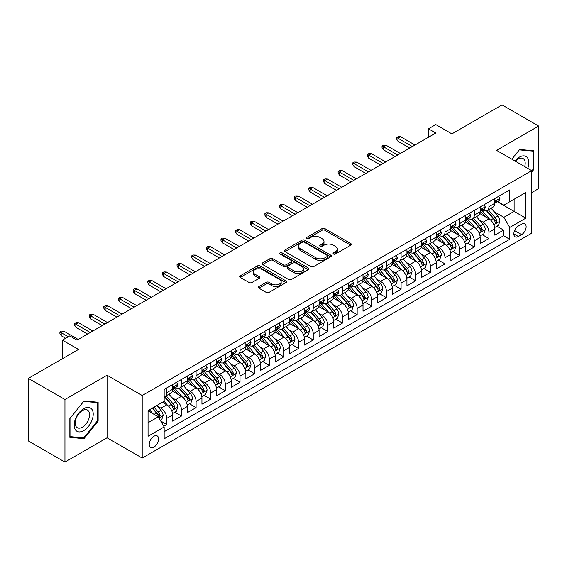 <?xml version="1.0" encoding="UTF-8"?>
<svg xmlns="http://www.w3.org/2000/svg" width="567" height="567" viewBox="0 0 567 567"><rect width="100%" height="100%" fill="white"/><g stroke="black" fill="none" stroke-linecap="round" stroke-linejoin="round"><path stroke-width="0.85" d="M333.474 254.023A1.425 0.822 0 0 0 335.487 254.023L350.753 245.206A2.034 1.177 0 0 0 351.349 244.37A2.034 1.177 0 0 0 350.753 243.541L324.884 228.607A2.034 1.177 0 0 0 322.013 228.607L306.74 237.424A1.425 0.822 0 0 0 306.322 238.005A1.425 0.822 0 0 0 306.74 238.587A1.425 0.822 0 0 0 308.753 238.587L310.73 237.445A6.506 3.756 0 0 1 319.93 237.445L322.084 238.686A6.506 3.756 0 0 1 323.991 241.344A6.506 3.756 0 0 1 322.084 244.001L320.107 245.142A1.425 0.822 0 0 0 319.689 245.724A1.425 0.822 0 0 0 320.107 246.305A1.425 0.822 0 0 0 322.12 246.305L324.097 245.164A6.506 3.756 0 0 1 333.297 245.164L335.451 246.404A6.506 3.756 0 0 1 337.351 249.062A6.506 3.756 0 0 1 335.451 251.72L333.474 252.861A1.425 0.822 0 0 0 333.056 253.442A1.425 0.822 0 0 0 333.474 254.023L333.474 252.861M153.912 447.087A6.627 3.827 120 0 0 158.243 441.246A6.627 3.827 120 0 0 157.222 435.931A6.627 3.827 120 0 0 153.912 436.264A6.627 3.827 120 0 0 149.582 442.104A6.627 3.827 120 0 0 150.595 447.413A6.627 3.827 120 0 0 153.912 447.087M258.913 286.526A2.034 1.177 0 0 0 258.318 287.356A2.034 1.177 0 0 0 258.913 288.185L266.171 292.381A2.034 1.177 0 0 0 269.049 292.381L286.009 282.586A2.034 1.177 0 0 0 286.604 281.756A2.034 1.177 0 0 0 286.009 280.927L260.133 265.987A2.034 1.177 0 0 0 257.262 265.987L240.302 275.782A2.034 1.177 0 0 0 239.706 276.611A2.034 1.177 0 0 0 240.302 277.44L249.069 282.501A2.034 1.177 0 0 0 251.946 282.501L259.204 278.312A2.034 1.177 0 0 0 259.799 277.483A2.034 1.177 0 0 0 259.204 276.653L254.852 274.144A5.436 3.14 0 0 1 253.258 271.926A5.436 3.14 0 0 1 256.617 269.02A5.436 3.14 0 0 1 262.542 269.701L279.574 279.538A5.436 3.14 0 0 1 281.168 281.756A5.436 3.14 0 0 1 277.809 284.655A5.436 3.14 0 0 1 271.884 283.975L269.049 282.338A2.034 1.177 0 0 0 266.171 282.338L258.913 286.526L258.913 288.185M531.697 192.624L538.65 188.605L538.65 126.044L502.043 104.909L451.892 133.869L435.782 124.563L428.461 128.794L435.782 133.018L77.034 340.143L69.713 335.912L62.391 340.143L62.391 358.741M64.957 399.529L64.957 462.091L107.057 437.788L107.057 375.226L64.957 399.529L28.35 378.395L78.501 349.442L62.391 340.143M107.057 375.226L142.197 395.511L531.697 170.639L531.697 233.2L142.197 458.072L142.197 395.511M538.65 126.044L496.55 150.347L531.697 170.639M310.872 266.568A2.034 1.177 0 0 0 313.749 266.568L330.703 256.78A2.034 1.177 0 0 0 331.298 255.951A2.034 1.177 0 0 0 330.703 255.122L304.833 240.181A2.034 1.177 0 0 0 301.963 240.181L285.003 249.976A2.034 1.177 0 0 0 284.407 250.805A2.034 1.177 0 0 0 285.003 251.635L310.872 266.568M280.608 254.328A1.425 0.822 0 0 1 282.054 254.526L282.054 252.839L308.356 268.021A2.034 1.177 0 0 1 308.951 268.85A2.034 1.177 0 0 1 308.356 269.679L291.395 279.474A2.034 1.177 0 0 1 288.525 279.474L262.649 264.541L269.906 260.381L269.906 258.687L262.649 262.875A2.034 1.177 0 0 0 262.053 263.705A2.034 1.177 0 0 0 262.649 264.541L262.649 262.875M269.906 260.381A2.034 1.177 0 0 1 272.784 260.381L272.784 258.687A2.034 1.177 0 0 0 269.906 258.687M272.784 258.687L283.273 264.746A2.034 1.177 0 0 0 286.151 264.746L290.963 261.968A2.034 1.177 0 0 0 291.558 261.139A2.034 1.177 0 0 0 290.963 260.303L280.041 254.002A1.425 0.822 0 0 1 279.623 253.421A1.425 0.822 0 0 1 280.502 252.662A1.425 0.822 0 0 1 282.054 252.839M64.957 462.091L28.35 440.956L28.35 378.395M163.757 426.264L166.797 424.513L160.723 421.005M157.265 406.071L160.943 408.197A8.285 4.784 60 0 1 166.797 418.34L172.651 414.959L172.651 421.132L181.44 416.058L174.778 412.209M171.907 397.616L175.586 399.742A8.285 4.784 60 0 1 181.44 409.884L187.294 406.504L187.294 412.677L196.083 407.602L189.421 403.761M186.55 389.168L190.228 391.287A8.285 4.784 60 0 1 196.083 401.429L201.937 398.048L201.937 404.221L210.726 399.147L204.063 395.305M201.193 380.712L204.871 382.831A8.285 4.784 60 0 1 210.726 392.981L216.58 389.6L216.58 395.766L225.368 390.698L218.706 386.85M215.836 372.257L219.514 374.383A8.285 4.784 60 0 1 225.368 384.525L231.223 381.144L231.223 387.318L240.011 382.243L233.349 378.395M230.478 363.801L234.157 365.928A8.285 4.784 60 0 1 240.011 376.07L245.865 372.689L245.865 378.862L254.654 373.788L247.992 369.939M245.121 355.346L248.8 357.472A8.285 4.784 60 0 1 254.654 367.614L260.508 364.234L260.508 370.407L269.297 365.332L262.634 361.491M259.764 346.898L263.442 349.017A8.285 4.784 60 0 1 269.297 359.166L275.151 355.778L275.151 361.952L283.939 356.877L277.277 353.035M274.407 338.442L278.085 340.561A8.285 4.784 60 0 1 283.939 350.711L289.794 347.33L289.794 353.496L298.582 348.429L291.92 344.58M289.05 329.987L292.728 332.113A8.285 4.784 60 0 1 298.582 342.255L304.436 338.875L304.436 345.048L313.225 339.973L306.563 336.125M303.692 321.532L307.371 323.658A8.285 4.784 60 0 1 313.225 333.8L319.079 330.419L319.079 336.592L327.868 331.518L321.205 327.669M318.335 313.083L322.013 315.202A8.285 4.784 60 0 1 327.868 325.345L333.722 321.964L333.722 328.137L342.511 323.062L335.848 319.221M332.978 304.628L336.656 306.747A8.285 4.784 60 0 1 342.511 316.896L348.365 313.508L348.365 319.682L357.153 314.614L350.491 310.766M347.621 296.172L351.299 298.292A8.285 4.784 60 0 1 357.153 308.441L363.008 305.06L363.008 311.226L371.796 306.159L365.134 302.31M362.263 287.717L365.942 289.843A8.285 4.784 60 0 1 371.796 299.986L377.65 296.605L377.65 302.778L386.439 297.703L379.777 293.855M376.906 279.262L380.585 281.388A8.285 4.784 60 0 1 386.439 291.53L392.293 288.149L392.293 294.323L401.082 289.248L394.419 285.399M391.549 270.813L395.227 272.933A8.285 4.784 60 0 1 401.082 283.075L406.936 279.694L406.936 285.867L415.724 280.793L409.062 276.951M406.192 262.358L409.87 264.477A8.285 4.784 60 0 1 415.724 274.626L421.579 271.239L421.579 277.412L430.367 272.344L423.705 268.496M420.834 253.903L424.513 256.022A8.285 4.784 60 0 1 430.367 266.171L436.221 262.79L436.221 268.956L445.01 263.889L438.348 260.04M435.477 245.447L439.156 247.573A8.285 4.784 60 0 1 445.01 257.716L450.864 254.335L450.864 260.508L459.653 255.433L452.99 251.585M450.12 236.992L453.798 239.118A8.285 4.784 60 0 1 459.653 249.26L465.507 245.88L465.507 252.053L474.296 246.978L467.633 243.13M464.763 228.544L468.441 230.663A8.285 4.784 60 0 1 474.296 240.805L480.15 237.424L480.15 243.597L488.938 238.523L488.938 232.357A8.285 4.784 -120 0 0 483.084 222.207L479.406 220.088M482.276 234.681L488.938 238.523M172.651 414.959A8.285 4.784 -120 0 0 166.797 404.817L162.403 402.279M187.294 406.504A8.285 4.784 -120 0 0 181.44 396.361L172.382 391.131M201.937 398.048A8.285 4.784 -120 0 0 196.083 387.906L187.025 382.675M216.58 389.6A8.285 4.784 -120 0 0 210.726 379.451L201.668 374.227M231.223 381.144A8.285 4.784 -120 0 0 225.368 370.995L216.31 365.772M245.865 372.689A8.285 4.784 -120 0 0 240.011 362.547L230.953 357.316M260.508 364.234A8.285 4.784 -120 0 0 254.654 354.091L245.596 348.861M275.151 355.778A8.285 4.784 -120 0 0 269.297 345.636L260.239 340.406M289.794 347.33A8.285 4.784 -120 0 0 283.939 337.181L274.882 331.957M304.436 338.875A8.285 4.784 -120 0 0 298.582 328.725L289.524 323.502M319.079 330.419A8.285 4.784 -120 0 0 313.225 320.277L304.167 315.046M333.722 321.964A8.285 4.784 -120 0 0 327.868 311.822L318.81 306.591M348.365 313.508A8.285 4.784 -120 0 0 342.511 303.366L333.453 298.136M363.008 305.06A8.285 4.784 -120 0 0 357.153 294.911L348.095 289.687M377.65 296.605A8.285 4.784 -120 0 0 371.796 286.455L362.738 281.232M392.293 288.149A8.285 4.784 -120 0 0 386.439 278.007L377.381 272.777M406.936 279.694A8.285 4.784 -120 0 0 401.082 269.552L392.024 264.321M421.579 271.239A8.285 4.784 -120 0 0 415.724 261.096L406.667 255.866M436.221 262.79A8.285 4.784 -120 0 0 430.367 252.641L421.309 247.418M450.864 254.335A8.285 4.784 -120 0 0 445.01 244.193L435.952 238.962M465.507 245.88A8.285 4.784 -120 0 0 459.653 235.737L450.595 230.507M480.15 237.424A8.285 4.784 -120 0 0 474.296 227.282L465.238 222.051M521.59 224.156L518.373 226.013A6.421 3.707 120 0 0 514.177 231.669A6.421 3.707 120 0 0 515.162 236.815A6.421 3.707 120 0 0 518.373 236.496L521.59 234.639A6.421 3.707 120 0 0 525.786 228.983A6.421 3.707 120 0 0 524.801 223.837A6.421 3.707 120 0 0 521.59 224.156M148.058 422.734L158.306 416.816L164.161 426.965L164.161 438.801L509.733 239.288L509.733 227.452L503.872 217.303L494.048 211.633M164.161 426.965L148.058 436.264L148.058 410.565L164.161 401.266L164.161 389.43L509.733 189.917L509.733 201.753L525.836 192.454L525.836 218.153L509.733 227.452M175.508 387.523L175.586 387.566A8.285 4.784 60 0 0 179.725 387.977L185.579 384.596A8.285 4.784 -120 0 0 187.294 380.804L187.294 376.07M190.151 379.068L190.228 379.11A8.285 4.784 60 0 0 194.368 379.521L200.222 376.141A8.285 4.784 -120 0 0 201.937 372.349L201.937 367.614M204.793 370.612L204.871 370.662A8.285 4.784 60 0 0 209.01 371.073L214.865 367.685A8.285 4.784 -120 0 0 216.58 363.894L216.58 359.159M219.436 362.164L219.514 362.207A8.285 4.784 60 0 0 223.653 362.618L229.507 359.237A8.285 4.784 -120 0 0 231.223 355.445L231.223 350.711M234.079 353.709L234.157 353.751A8.285 4.784 60 0 0 238.296 354.162L244.15 350.782A8.285 4.784 -120 0 0 245.865 346.99L245.865 342.255M248.722 345.253L248.8 345.296A8.285 4.784 60 0 0 252.939 345.707L258.793 342.326A8.285 4.784 -120 0 0 260.508 338.534L260.508 333.8M263.364 336.798L263.442 336.848A8.285 4.784 60 0 0 267.581 337.252L273.436 333.871A8.285 4.784 -120 0 0 275.151 330.079L275.151 325.345M278.007 328.343L278.085 328.392A8.285 4.784 60 0 0 282.224 328.803L288.079 325.415A8.285 4.784 -120 0 0 289.794 321.624L289.794 316.889M292.65 319.894L292.728 319.937A8.285 4.784 60 0 0 296.867 320.348L302.721 316.967A8.285 4.784 -120 0 0 304.436 313.175L304.436 308.441M307.293 311.439L307.371 311.481A8.285 4.784 60 0 0 311.51 311.893L317.364 308.512A8.285 4.784 -120 0 0 319.079 304.72L319.079 299.986M321.936 302.984L322.013 303.026A8.285 4.784 60 0 0 326.153 303.437L332.007 300.056A8.285 4.784 -120 0 0 333.722 296.265L333.722 291.53M336.578 294.528L336.656 294.578A8.285 4.784 60 0 0 340.795 294.982L346.65 291.601A8.285 4.784 -120 0 0 348.365 287.809L348.365 283.075M351.221 286.08L351.299 286.122A8.285 4.784 60 0 0 355.438 286.533L361.292 283.153A8.285 4.784 -120 0 0 363.008 279.361L363.008 274.626M365.864 277.624L365.942 277.667A8.285 4.784 60 0 0 370.081 278.078L375.935 274.697A8.285 4.784 -120 0 0 377.65 270.906L377.65 266.171M380.507 269.169L380.585 269.212A8.285 4.784 60 0 0 384.724 269.623L390.578 266.242A8.285 4.784 -120 0 0 392.293 262.45L392.293 257.716M395.149 260.714L395.227 260.756A8.285 4.784 60 0 0 399.366 261.167L405.221 257.787A8.285 4.784 -120 0 0 406.936 253.995L406.936 249.26M409.792 252.258L409.87 252.308A8.285 4.784 60 0 0 414.009 252.712L419.863 249.331A8.285 4.784 -120 0 0 421.579 245.539L421.579 240.805M424.435 243.81L424.513 243.853A8.285 4.784 60 0 0 428.652 244.264L434.506 240.883A8.285 4.784 -120 0 0 436.221 237.091L436.221 232.357M439.078 235.355L439.156 235.397A8.285 4.784 60 0 0 443.295 235.808L449.149 232.427A8.285 4.784 -120 0 0 450.864 228.636L450.864 223.901M453.72 226.899L453.798 226.942A8.285 4.784 60 0 0 457.938 227.353L463.792 223.972A8.285 4.784 -120 0 0 465.507 220.18L465.507 215.446M468.363 218.444L468.441 218.486A8.285 4.784 60 0 0 472.58 218.897L478.435 215.517A8.285 4.784 -120 0 0 480.15 211.725L480.15 206.99M164.161 431.7L503.581 235.737L503.581 230.074L494.793 235.142L494.793 228.976A8.285 4.784 -120 0 0 488.938 218.827L479.88 213.596M483.006 209.988L483.084 210.038A8.285 4.784 -120 0 0 487.223 210.449A8.285 4.784 -120 0 0 488.938 206.65L488.938 201.923M487.223 210.449L493.077 207.061A8.285 4.784 -120 0 0 494.793 203.269L494.793 198.535M166.797 387.906L166.797 392.64A8.285 4.784 60 0 1 165.082 396.432A8.285 4.784 60 0 1 164.161 396.765M165.082 396.432L170.936 393.051A8.285 4.784 -120 0 0 172.651 389.26L172.651 384.525M181.44 379.451L181.44 384.185A8.285 4.784 60 0 1 179.725 387.977M196.083 370.995L196.083 375.73A8.285 4.784 60 0 1 194.368 379.521M210.726 362.547L210.726 367.281A8.285 4.784 60 0 1 209.01 371.073M225.368 354.091L225.368 358.826A8.285 4.784 60 0 1 223.653 362.618M240.011 345.636L240.011 350.371A8.285 4.784 60 0 1 238.296 354.162M254.654 337.181L254.654 341.915A8.285 4.784 60 0 1 252.939 345.707M269.297 328.725L269.297 333.46A8.285 4.784 60 0 1 267.581 337.252M283.939 320.277L283.939 325.011A8.285 4.784 60 0 1 282.224 328.803M298.582 311.822L298.582 316.556A8.285 4.784 60 0 1 296.867 320.348M313.225 303.366L313.225 308.101A8.285 4.784 60 0 1 311.51 311.893M327.868 294.911L327.868 299.645A8.285 4.784 60 0 1 326.153 303.437M342.511 286.455L342.511 291.19A8.285 4.784 60 0 1 340.795 294.982M357.153 278.007L357.153 282.742A8.285 4.784 60 0 1 355.438 286.533M371.796 269.552L371.796 274.286A8.285 4.784 60 0 1 370.081 278.078M386.439 261.096L386.439 265.831A8.285 4.784 60 0 1 384.724 269.623M401.082 252.641L401.082 257.375A8.285 4.784 60 0 1 399.366 261.167M415.724 244.186L415.724 248.92A8.285 4.784 60 0 1 414.009 252.712M430.367 235.737L430.367 240.472A8.285 4.784 60 0 1 428.652 244.264M445.01 227.282L445.01 232.016A8.285 4.784 60 0 1 443.295 235.808M459.653 218.827L459.653 223.561A8.285 4.784 60 0 1 457.938 227.353M474.296 210.371L474.296 215.106A8.285 4.784 60 0 1 472.58 218.897M474.296 240.805L474.296 246.978M459.653 249.26L459.653 255.433M445.01 257.716L445.01 263.889M430.367 266.171L430.367 272.344M415.724 274.626L415.724 280.793M401.082 283.075L401.082 289.248M386.439 291.53L386.439 297.703M371.796 299.986L371.796 306.159M357.153 308.441L357.153 314.614M342.511 316.896L342.511 323.062M327.868 325.345L327.868 331.518M313.225 333.8L313.225 339.973M298.582 342.255L298.582 348.429M283.939 350.711L283.939 356.877M269.297 359.166L269.297 365.332M254.654 367.614L254.654 373.788M240.011 376.07L240.011 382.243M225.368 384.525L225.368 390.698M210.726 392.981L210.726 399.147M196.083 401.429L196.083 407.602M181.44 409.884L181.44 416.058M166.797 418.34L166.797 424.513M158.306 416.816L148.058 410.898M503.872 217.303L514.12 211.385L514.12 199.215L525.836 192.454M497.351 201.703L525.836 218.153M497.649 201.54L503.872 205.134L509.733 201.753M107.057 437.788L142.197 458.072M428.461 128.794L428.461 137.249M496.919 226.226L503.581 230.074M503.581 235.737L509.733 239.288M531.697 172.127L533.745 169.576L533.745 150.737L519.613 149.475L511.824 159.164M69.861 437.398L83.994 438.66L98.119 421.083L98.119 402.244L83.994 400.982L69.861 418.559L69.861 437.398M533.015 169.157L533.745 169.576M97.389 420.657L98.119 421.083M82.499 437.795L83.994 438.66M334.041 254.222L335.451 253.406A6.506 3.756 0 0 0 337.351 250.756L337.351 249.062M323.991 241.344L323.991 243.037A6.506 3.756 0 0 1 322.084 245.688L320.674 246.503M350.732 245.22L324.884 230.301A2.034 1.177 0 0 0 322.013 230.301L307.307 238.785M330.681 256.794L304.833 241.875A2.034 1.177 0 0 0 301.963 241.875L285.031 251.649M327.116 256.532A1.425 0.822 0 0 0 327.528 255.951A1.425 0.822 0 0 0 327.116 255.37L304.401 242.258A1.425 0.822 0 0 0 302.388 242.258L300.304 243.463A6.506 3.756 0 0 0 298.405 246.113A6.506 3.756 0 0 0 300.304 248.771L315.833 257.73A6.506 3.756 0 0 0 325.026 257.73L327.116 256.532L327.116 258.219A1.425 0.822 0 0 0 327.528 257.638L327.528 255.951M298.405 246.113L298.405 247.807A6.506 3.756 0 0 0 300.304 250.465L300.304 248.771M327.116 258.219L325.026 259.424A6.506 3.756 0 0 1 315.833 259.424L300.304 250.465M272.784 260.381L283.273 266.433A2.034 1.177 0 0 0 286.151 266.433L290.963 263.655A2.034 1.177 0 0 0 291.558 262.826L291.558 261.139M282.054 254.526L308.328 269.701M294.167 271.033A5.436 3.14 0 0 0 300.092 271.713A5.436 3.14 0 0 0 303.444 268.815A5.436 3.14 0 0 0 301.85 266.589L295.854 263.131A2.034 1.177 0 0 0 292.976 263.131L288.164 265.909A2.034 1.177 0 0 0 287.568 266.738A2.034 1.177 0 0 0 288.164 267.567L294.167 271.033L294.167 272.72A5.436 3.14 0 0 0 300.092 273.4A5.436 3.14 0 0 0 303.444 270.502L303.444 268.815M287.568 266.738L287.568 268.425A2.034 1.177 0 0 0 288.164 269.254L288.164 267.567M294.167 272.72L288.164 269.254M281.168 281.756L281.168 283.45A5.436 3.14 0 0 1 277.809 286.349A5.436 3.14 0 0 1 271.884 285.669L269.049 284.024A2.034 1.177 0 0 0 266.171 284.024L258.942 288.206M253.258 271.926L253.258 273.613A5.436 3.14 0 0 0 254.852 275.831L254.852 274.144M259.204 276.653L259.204 278.312L254.852 275.831M285.981 282.6L260.133 267.681A2.034 1.177 0 0 0 257.262 267.681L240.33 277.454M494.672 227.523L498.457 225.34L499.917 221.109A5.486 3.168 -120 0 0 497.783 215.956L491.093 208.209M489.753 219.365L482.106 210.513M485.402 216.785L480.965 211.647A13.147 7.591 -120 0 0 480.554 211.186M486.479 210.747L493.24 218.578A5.486 3.168 60 0 1 495.197 222.356L495.601 223.008L496.338 222.902L496.954 221.343A5.486 3.168 -120 0 0 494.998 217.565L488.307 209.818M486.876 210.612L494.148 219.032A2.792 1.616 60 0 1 494.849 220.131L496.954 221.343M498.677 196.295L499.917 198.45A5.486 3.168 60 0 1 498.783 200.881L496.005 202.49A5.486 3.168 -120 0 0 496.954 201.221L496.841 200.739M494.977 202.745L494.998 202.745A5.486 3.168 -120 0 0 496.005 202.49M496.245 200.817L496.954 201.221C496.614 200.399 496.026 200.732 495.197 202.235A5.486 3.168 60 0 1 494.793 203.021M412.358 146.548L398.006 138.263L398.006 141.303L396.687 139.191L396.687 137.498L398.006 138.263L400.642 136.739L414.994 145.024M398.006 141.303L409.721 148.065M396.687 137.498L398.154 136.654L400.642 136.739M527.757 168.364A13.459 7.768 120 0 0 519.322 157.158A13.459 7.768 120 0 0 514.914 160.95M524.681 166.592A10.192 5.883 120 0 0 523.086 158.547A10.192 5.883 120 0 0 517.99 159.058A10.192 5.883 120 0 0 515.318 161.184M511.852 159.185L519.322 149.894L533.015 151.113L533.015 169.37L531.697 171.007M532.108 150.588L533.015 151.113M91.939 420.388A13.459 7.768 120 0 0 88.459 407.382A13.459 7.768 120 0 0 75.454 418.914A13.459 7.768 120 0 0 78.941 431.912A13.459 7.768 120 0 0 91.939 420.388M88.608 419.438A10.192 5.883 120 0 0 87.46 410.054A10.192 5.883 120 0 0 76.127 418.326A10.192 5.883 120 0 0 77.268 427.702A10.192 5.883 120 0 0 88.608 419.438M70.01 436.682L70.01 418.425L83.696 401.393L97.389 402.62L97.389 420.87L83.696 437.908L69.861 436.597M96.482 402.095L97.389 402.62M480.029 235.978L483.814 233.788L485.274 229.564A5.486 3.168 -120 0 0 483.141 224.412L476.45 216.665M475.111 227.814L467.463 218.961M470.759 225.241L466.322 220.102A13.147 7.591 -120 0 0 465.911 219.642M471.836 219.195L478.598 227.034A5.486 3.168 60 0 1 480.554 230.812L480.958 231.464L481.695 231.357L482.311 229.798A5.486 3.168 -120 0 0 480.355 226.02L473.665 218.274M472.233 219.068L479.505 227.487A2.792 1.616 60 0 1 480.206 228.579L482.311 229.798M465.387 244.427L469.171 242.244L470.631 238.02A5.486 3.168 -120 0 0 468.498 232.867L461.807 225.12M460.468 236.269L452.82 227.417M456.116 233.696L451.679 228.558A13.147 7.591 -120 0 0 451.268 228.097M457.193 227.65L463.955 235.489A5.486 3.168 60 0 1 465.911 239.267L466.315 239.919L467.052 239.813L467.669 238.253A5.486 3.168 -120 0 0 465.713 234.469L459.022 226.722M457.59 227.523L464.862 235.943A2.792 1.616 60 0 1 465.564 237.034L467.669 238.253M450.744 252.882L454.528 250.699L455.988 246.475A5.486 3.168 -120 0 0 453.855 241.322L447.165 233.576M445.825 244.724L438.178 235.872M441.473 242.144L437.037 237.006A13.147 7.591 -120 0 0 436.625 236.552M442.551 236.106L449.312 243.938A5.486 3.168 60 0 1 451.268 247.722L451.672 248.367L452.409 248.268L453.026 246.709A5.486 3.168 -120 0 0 451.07 242.924L444.379 235.177M442.947 235.978L450.219 244.398A2.792 1.616 60 0 1 450.921 245.49L453.026 246.709M436.101 261.337L439.886 259.154L441.346 254.923A5.486 3.168 -120 0 0 439.212 249.771L432.522 242.024M431.182 253.18L423.535 244.327M426.831 250.6L422.394 245.461A13.147 7.591 -120 0 0 421.983 245.008M427.908 244.561L434.669 252.393A5.486 3.168 60 0 1 436.625 256.171L437.029 256.823L437.767 256.723L438.383 255.157A5.486 3.168 -120 0 0 436.427 251.379L429.736 243.633M428.305 244.434L435.576 252.847A2.792 1.616 60 0 1 436.278 253.945L438.383 255.157M484.034 204.751L485.274 206.905A5.486 3.168 60 0 1 484.14 209.336L481.362 210.938A5.486 3.168 -120 0 0 482.311 209.677L482.198 209.188M480.334 211.2L480.355 211.2A5.486 3.168 -120 0 0 481.362 210.938M481.603 209.266L482.311 209.677C481.971 208.847 481.383 209.188 480.554 210.69A5.486 3.168 60 0 1 480.15 211.47M397.715 155.004L383.363 146.718L383.363 149.759L382.045 147.647L382.045 145.953L383.363 146.718L385.999 145.195L400.352 153.48M383.363 149.759L395.079 156.52M382.045 145.953L383.512 145.109L385.999 145.195M469.391 213.206L470.631 215.361A5.486 3.168 60 0 1 469.497 217.792L466.719 219.394A5.486 3.168 -120 0 0 467.669 218.132L467.555 217.643M465.691 219.649L465.713 219.649A5.486 3.168 -120 0 0 466.719 219.394M466.96 217.721L467.669 218.132C467.328 217.303 466.74 217.643 465.911 219.145A5.486 3.168 60 0 1 465.507 219.925M383.072 163.452L368.72 155.167L368.72 158.214L367.402 156.102L367.402 154.408L368.72 155.167L371.357 153.65L385.709 161.935M368.72 158.214L380.436 164.976M367.402 154.408L368.869 153.565L371.357 153.65M454.748 221.662L455.988 223.816A5.486 3.168 60 0 1 454.854 226.24L452.076 227.849A5.486 3.168 -120 0 0 453.026 226.587L452.913 226.098M451.048 228.104L451.07 228.104A5.486 3.168 -120 0 0 452.076 227.849M452.317 226.176L453.026 226.587C452.686 225.758 452.097 226.098 451.268 227.601A5.486 3.168 60 0 1 450.864 228.381M368.43 171.907L354.077 163.622L354.077 166.67L352.759 164.55L352.759 162.864L354.077 163.622L356.714 162.098L371.066 170.383M354.077 166.67L365.793 173.431M352.759 162.864L354.226 162.02L356.714 162.098M440.105 230.11L441.346 232.272A5.486 3.168 60 0 1 440.212 234.695L437.433 236.304A5.486 3.168 -120 0 0 438.383 235.036L438.27 234.554M436.406 236.559L436.427 236.559A5.486 3.168 -120 0 0 437.433 236.304M437.674 234.632L438.383 235.036C438.043 234.214 437.455 234.554 436.625 236.056A5.486 3.168 60 0 1 436.221 236.836M353.787 180.363L339.435 172.077L339.435 175.118L338.116 173.006L338.116 171.319L339.435 172.077L342.071 170.554L356.423 178.839M339.435 175.118L351.15 181.887M338.116 171.319L339.583 170.469L342.071 170.554M421.458 269.793L425.243 267.61L426.703 263.379A5.486 3.168 -120 0 0 424.57 258.226L417.879 250.479M416.539 261.635L408.892 252.783M412.188 259.055L407.751 253.917A13.147 7.591 -120 0 0 407.34 253.456M413.265 253.01L420.027 260.848A5.486 3.168 60 0 1 421.983 264.626L422.387 265.278L423.124 265.172L423.74 263.612A5.486 3.168 -120 0 0 421.784 259.835L415.094 252.088M413.662 252.882L420.934 261.302A2.792 1.616 60 0 1 421.635 262.401L423.74 263.612M425.463 238.565L426.703 240.72A5.486 3.168 60 0 1 425.569 243.151L422.791 244.76A5.486 3.168 -120 0 0 423.74 243.491L423.627 243.009M421.763 245.015L421.784 245.015A5.486 3.168 -120 0 0 422.791 244.76M423.032 243.087L423.74 243.491C423.4 242.669 422.812 243.002 421.983 244.505A5.486 3.168 60 0 1 421.579 245.291M339.144 188.818L324.792 180.533L324.792 183.573L323.474 181.461L323.474 179.767L324.792 180.533L327.428 179.009L341.781 187.294M324.792 183.573L336.507 190.335M323.474 179.767L324.941 178.924L327.428 179.009M406.815 278.248L410.6 276.058L412.06 271.834A5.486 3.168 -120 0 0 409.927 266.681L403.236 258.935M401.897 270.083L394.249 261.231M397.545 267.511L393.108 262.372A13.147 7.591 -120 0 0 392.697 261.911M398.622 261.465L405.384 269.304A5.486 3.168 60 0 1 407.34 273.081L407.744 273.733L408.481 273.627L409.098 272.068A5.486 3.168 -120 0 0 407.141 268.29L400.451 260.544M399.019 261.337L406.291 269.757A2.792 1.616 60 0 1 406.993 270.849L409.098 272.068M410.82 247.021L412.06 249.175A5.486 3.168 60 0 1 410.926 251.606L408.148 253.208A5.486 3.168 -120 0 0 409.098 251.946L408.984 251.457M407.12 253.47L407.141 253.47A5.486 3.168 -120 0 0 408.148 253.208M408.389 251.535L409.098 251.946C408.757 251.117 408.169 251.457 407.34 252.96A5.486 3.168 60 0 1 406.936 253.74M324.501 197.266L310.149 188.988L310.149 192.029L308.831 189.917L308.831 188.223L310.149 188.988L312.786 187.464L327.138 195.75M310.149 192.029L321.865 198.79M308.831 188.223L310.298 187.379L312.786 187.464M392.173 286.696L395.957 284.514L397.417 280.289A5.486 3.168 -120 0 0 395.284 275.137L388.593 267.39M387.254 278.539L379.607 269.686M382.902 275.966L378.465 270.828A13.147 7.591 -120 0 0 378.054 270.367M383.979 269.92L390.741 277.752A5.486 3.168 60 0 1 392.697 281.537L393.101 282.189L393.838 282.082L394.455 280.523A5.486 3.168 -120 0 0 392.499 276.739L385.808 268.992M384.376 269.793L391.648 278.213A2.792 1.616 60 0 1 392.35 279.304L394.455 280.523M396.177 255.476L397.417 257.631A5.486 3.168 60 0 1 396.283 260.062L393.505 261.663A5.486 3.168 -120 0 0 394.455 260.402L394.341 259.913M392.477 261.919L392.499 261.919A5.486 3.168 -120 0 0 393.505 261.663M393.746 259.991L394.455 260.402C394.115 259.573 393.526 259.913 392.697 261.415A5.486 3.168 60 0 1 392.293 262.195M309.858 205.722L295.506 197.436L295.506 200.484L294.188 198.372L294.188 196.678L295.506 197.436L298.143 195.92L312.495 204.205M295.506 200.484L307.222 207.246M294.188 196.678L295.655 195.835L298.143 195.92M377.53 295.152L381.315 292.969L382.775 288.738A5.486 3.168 -120 0 0 380.641 283.592L373.951 275.846M372.611 286.994L364.964 278.142M368.259 284.414L363.823 279.276A13.147 7.591 -120 0 0 363.412 278.822M369.337 278.376L376.098 286.207A5.486 3.168 60 0 1 378.054 289.992L378.458 290.637L379.195 290.538L379.812 288.979A5.486 3.168 -120 0 0 377.856 285.194L371.165 277.447M369.734 278.248L377.005 286.668A2.792 1.616 60 0 1 377.707 287.76L379.812 288.979M381.534 263.931L382.775 266.086A5.486 3.168 60 0 1 381.641 268.51L378.862 270.119A5.486 3.168 -120 0 0 379.812 268.857L379.699 268.368M377.835 270.374L377.856 270.374A5.486 3.168 -120 0 0 378.862 270.119M379.103 268.446L379.812 268.857C379.472 268.028 378.884 268.368 378.054 269.871A5.486 3.168 60 0 1 377.65 270.65M295.216 214.177L280.863 205.892L280.863 208.94L279.545 206.82L279.545 205.134L280.863 205.892L283.5 204.368L297.852 212.653M280.863 208.94L292.579 215.701M279.545 205.134L281.012 204.283L283.5 204.368M362.887 303.607L366.672 301.424L368.132 297.193A5.486 3.168 -120 0 0 365.998 292.04L359.308 284.294M357.968 295.45L350.321 286.597M353.617 292.87L349.18 287.731A13.147 7.591 -120 0 0 348.769 287.278M354.694 286.831L361.455 294.663A5.486 3.168 60 0 1 363.412 298.44L363.816 299.092L364.553 298.986L365.169 297.427A5.486 3.168 -120 0 0 363.213 293.649L356.523 285.903M355.091 286.704L362.363 295.116A2.792 1.616 60 0 1 363.064 296.215L365.169 297.427M366.892 272.38L368.132 274.541A5.486 3.168 60 0 1 366.998 276.965L364.22 278.574A5.486 3.168 -120 0 0 365.169 277.306L365.056 276.824M363.192 278.829L363.213 278.829A5.486 3.168 -120 0 0 364.22 278.574M364.461 276.902L365.169 277.306C364.829 276.483 364.241 276.816 363.412 278.326A5.486 3.168 60 0 1 363.008 279.106M280.573 222.633L266.221 214.347L266.221 217.388L264.902 215.276L264.902 213.589L266.221 214.347L268.857 212.823L283.209 221.109M266.221 217.388L277.936 224.156M264.902 213.589L266.37 212.738L268.857 212.823M348.244 312.063L352.029 309.88L353.489 305.648A5.486 3.168 -120 0 0 351.356 300.496L344.665 292.749M343.326 303.905L335.678 295.053M338.974 301.325L334.537 296.187A13.147 7.591 -120 0 0 334.126 295.726M340.051 295.279L346.813 303.118A5.486 3.168 60 0 1 348.769 306.896L349.173 307.548L349.91 307.442L350.526 305.882A5.486 3.168 -120 0 0 348.57 302.105L341.88 294.358M340.448 295.152L347.72 303.572A2.792 1.616 60 0 1 348.422 304.663L350.526 305.882M352.249 280.835L353.489 282.99A5.486 3.168 60 0 1 352.355 285.421L349.577 287.03A5.486 3.168 -120 0 0 350.526 285.761L350.413 285.279M348.549 287.285L348.57 287.285A5.486 3.168 -120 0 0 349.577 287.03M349.818 285.35L350.526 285.761C350.186 284.939 349.598 285.272 348.769 286.774A5.486 3.168 60 0 1 348.365 287.561M265.93 231.088L251.578 222.803L251.578 225.843L250.26 223.731L250.26 222.037L251.578 222.803L254.214 221.279L268.567 229.564M251.578 225.843L263.294 232.605M250.26 222.037L251.727 221.194L254.214 221.279M333.602 320.518L337.386 318.328L338.846 314.104A5.486 3.168 -120 0 0 336.713 308.951L330.022 301.205M328.683 312.353L321.035 303.501M324.331 309.78L319.894 304.642A13.147 7.591 -120 0 0 319.483 304.181M325.408 303.735L332.17 311.574A5.486 3.168 60 0 1 334.126 315.351L334.53 316.003L335.267 315.897L335.884 314.338A5.486 3.168 -120 0 0 333.928 310.56L327.237 302.813M325.805 303.607L333.077 312.027A2.792 1.616 60 0 1 333.779 313.119L335.884 314.338M337.606 289.29L338.846 291.445A5.486 3.168 60 0 1 337.712 293.876L334.934 295.478A5.486 3.168 -120 0 0 335.884 294.216L335.77 293.727M333.906 295.74L333.928 295.74A5.486 3.168 -120 0 0 334.934 295.478M335.175 293.805L335.884 294.216C335.544 293.387 334.955 293.727 334.126 295.23A5.486 3.168 60 0 1 333.722 296.009M251.287 239.536L236.935 231.258L236.935 234.299L235.617 232.187L235.617 230.493L236.935 231.258L239.572 229.734L253.924 238.02M236.935 234.299L248.651 241.06M235.617 230.493L237.084 229.649L239.572 229.734M318.959 328.966L322.743 326.783L324.204 322.559A5.486 3.168 -120 0 0 322.07 317.407L315.38 309.66M314.04 320.809L306.393 311.956M309.688 318.229L305.252 313.097A13.147 7.591 -120 0 0 304.84 312.637M310.766 312.19L317.527 320.022A5.486 3.168 60 0 1 319.483 323.807L319.887 324.459L320.624 324.352L321.241 322.793A5.486 3.168 -120 0 0 319.285 319.008L312.594 311.262M311.163 312.063L318.434 320.483A2.792 1.616 60 0 1 319.136 321.574L321.241 322.793M322.963 297.746L324.204 299.9A5.486 3.168 60 0 1 323.07 302.331L320.291 303.933A5.486 3.168 -120 0 0 321.241 302.672L321.128 302.183M319.264 304.188L319.285 304.188A5.486 3.168 -120 0 0 320.291 303.933M320.532 302.261L321.241 302.672C320.901 301.842 320.312 302.183 319.483 303.685A5.486 3.168 60 0 1 319.079 304.465M236.645 247.992L222.292 239.706L222.292 242.754L220.974 240.642L220.974 238.948L222.292 239.706L224.929 238.19L239.281 246.475M222.292 242.754L234.008 249.515M220.974 238.948L222.441 238.105L224.929 238.19M304.316 337.422L308.101 335.239L309.561 331.008A5.486 3.168 -120 0 0 307.427 325.855L300.737 318.115M299.397 329.264L291.75 320.412M295.046 326.684L290.609 321.546A13.147 7.591 -120 0 0 290.198 321.092M296.123 320.646L302.884 328.477A5.486 3.168 60 0 1 304.84 332.262L305.244 332.907L305.982 332.808L306.598 331.241A5.486 3.168 -120 0 0 304.642 327.464L297.951 319.717M296.52 320.518L303.792 328.938A2.792 1.616 60 0 1 304.493 330.029L306.598 331.241M308.32 306.201L309.561 308.356A5.486 3.168 60 0 1 308.427 310.78L305.648 312.389A5.486 3.168 -120 0 0 306.598 311.127L306.485 310.638M304.621 312.644L304.642 312.644A5.486 3.168 -120 0 0 305.648 312.389M305.889 310.716L306.598 311.127C306.258 310.298 305.67 310.638 304.84 312.141A5.486 3.168 60 0 1 304.436 312.92M222.002 256.447L207.65 248.162L207.65 251.209L206.331 249.09L206.331 247.403L207.65 248.162L210.286 246.638L224.638 254.923M207.65 251.209L219.365 257.971M206.331 247.403L207.798 246.553L210.286 246.638M289.673 345.877L293.458 343.694L294.918 339.463A5.486 3.168 -120 0 0 292.785 334.31L286.094 326.564M284.754 337.719L277.107 328.867M280.403 335.14L275.966 330.001A13.147 7.591 -120 0 0 275.555 329.547M281.48 329.101L288.242 336.933A5.486 3.168 60 0 1 290.198 340.71L290.602 341.362L291.339 341.256L291.955 339.697A5.486 3.168 -120 0 0 289.999 335.919L283.309 328.173M281.877 328.973L289.149 337.386A2.792 1.616 60 0 1 289.85 338.485L291.955 339.697M293.678 314.65L294.918 316.811A5.486 3.168 60 0 1 293.784 319.235L291.006 320.844A5.486 3.168 -120 0 0 291.955 319.575L291.842 319.093M289.978 321.099L289.999 321.099A5.486 3.168 -120 0 0 291.006 320.844M291.247 319.171L291.955 319.575C291.615 318.753 291.027 319.086 290.198 320.596A5.486 3.168 60 0 1 289.794 321.376M207.359 264.902L193.007 256.617L193.007 259.658L191.689 257.546L191.689 255.859L193.007 256.617L195.643 255.093L209.996 263.379M193.007 259.658L204.722 266.426M191.689 255.859L193.156 255.008L195.643 255.093M275.03 354.332L278.815 352.15L280.275 347.918A5.486 3.168 -120 0 0 278.142 342.766L271.451 335.019M270.112 346.175L262.464 337.315M265.76 343.595L261.323 338.456A13.147 7.591 -120 0 0 260.912 337.996M266.837 337.549L273.599 345.388A5.486 3.168 60 0 1 275.555 349.166L275.959 349.818L276.696 349.711L277.313 348.152A5.486 3.168 -120 0 0 275.356 344.375L268.666 336.628M267.234 337.422L274.506 345.842A2.792 1.616 60 0 1 275.208 346.933L277.313 348.152M279.035 323.105L280.275 325.26A5.486 3.168 60 0 1 279.141 327.691L276.363 329.299A5.486 3.168 -120 0 0 277.313 328.031L277.199 327.542M275.335 329.555L275.356 329.555A5.486 3.168 -120 0 0 276.363 329.299M276.604 327.62L277.313 328.031C276.972 327.209 276.384 327.542 275.555 329.044A5.486 3.168 60 0 1 275.151 329.824M192.716 273.358L178.364 265.072L178.364 268.113L177.046 266.001L177.046 264.307L178.364 265.072L181.001 263.549L195.353 271.834M178.364 268.113L190.08 274.875M177.046 264.307L178.513 263.464L181.001 263.549M260.388 362.788L264.172 360.598L265.632 356.374A5.486 3.168 -120 0 0 263.499 351.221L256.808 343.474M255.469 354.623L247.822 345.771M251.117 352.05L246.68 346.912A13.147 7.591 -120 0 0 246.269 346.451M252.195 346.005L258.956 353.843A5.486 3.168 60 0 1 260.912 357.621L261.316 358.273L262.053 358.167L262.67 356.608A5.486 3.168 -120 0 0 260.714 352.823L254.023 345.083M252.591 345.877L259.863 354.297A2.792 1.616 60 0 1 260.565 355.389L262.67 356.608M264.392 331.56L265.632 333.715A5.486 3.168 60 0 1 264.498 336.146L261.72 337.748A5.486 3.168 -120 0 0 262.67 336.486L262.556 335.997M260.692 338.01L260.714 338.01A5.486 3.168 -120 0 0 261.72 337.748M261.961 336.075L262.67 336.486C262.33 335.657 261.741 335.997 260.912 337.5A5.486 3.168 60 0 1 260.508 338.279M178.073 281.806L163.721 273.521L163.721 276.568L162.403 274.456L162.403 272.762L163.721 273.521L166.358 272.004L180.71 280.289M163.721 276.568L175.437 283.33M162.403 272.762L163.87 271.919L166.358 272.004M245.745 371.236L249.53 369.053L250.99 364.829A5.486 3.168 -120 0 0 248.856 359.676L242.166 351.93M240.826 363.078L233.179 354.226M236.474 360.499L232.038 355.36A13.147 7.591 -120 0 0 231.627 354.907M237.552 354.46L244.313 362.292A5.486 3.168 60 0 1 246.269 366.076L246.673 366.729L247.41 366.622L248.027 365.063A5.486 3.168 -120 0 0 246.071 361.278L239.38 353.532M237.949 354.332L245.22 362.752A2.792 1.616 60 0 1 245.922 363.844L248.027 365.063M249.749 340.016L250.99 342.17A5.486 3.168 60 0 1 249.856 344.594L247.077 346.203A5.486 3.168 -120 0 0 248.027 344.942L247.914 344.452M246.05 346.458L246.071 346.458A5.486 3.168 -120 0 0 247.077 346.203M247.318 344.53L248.027 344.942C247.687 344.112 247.099 344.452 246.269 345.955A5.486 3.168 60 0 1 245.865 346.735M163.431 290.261L149.078 281.976L149.078 285.024L147.76 282.905L147.76 281.218L149.078 281.976L151.715 280.459L166.067 288.738M149.078 285.024L160.794 291.785M147.76 281.218L149.227 280.374L151.715 280.459M231.102 379.692L234.887 377.509L236.347 373.277A5.486 3.168 -120 0 0 234.214 368.125L227.523 360.385M226.183 371.534L218.536 362.682M221.832 368.954L217.395 363.816A13.147 7.591 -120 0 0 216.984 363.362M222.909 362.915L229.67 370.747A5.486 3.168 60 0 1 231.627 374.532L232.031 375.177L232.768 375.078L233.384 373.511A5.486 3.168 -120 0 0 231.428 369.734L224.738 361.987M223.306 362.788L230.578 371.208A2.792 1.616 60 0 1 231.279 372.299L233.384 373.511M235.107 348.471L236.347 350.626A5.486 3.168 60 0 1 235.213 353.05L232.435 354.659A5.486 3.168 -120 0 0 233.384 353.397L233.271 352.908M231.407 354.914L231.428 354.914A5.486 3.168 -120 0 0 232.435 354.659M232.676 352.986L233.384 353.397C233.044 352.568 232.456 352.908 231.627 354.41A5.486 3.168 60 0 1 231.223 355.19M148.788 298.717L134.436 290.432L134.436 293.472L133.117 291.36L133.117 289.673L134.436 290.432L137.072 288.908L151.424 297.193M134.436 293.472L146.151 300.241M133.117 289.673L134.585 288.823L137.072 288.908M216.459 388.147L220.244 385.964L221.704 381.733A5.486 3.168 -120 0 0 219.571 376.58L212.88 368.833M211.541 379.989L203.893 371.137M207.189 377.409L202.752 372.271A13.147 7.591 -120 0 0 202.341 371.81M208.266 371.371L215.028 379.203A5.486 3.168 60 0 1 216.984 382.98L217.388 383.632L218.125 383.526L218.742 381.967A5.486 3.168 -120 0 0 216.785 378.189L210.095 370.442M208.663 371.243L215.935 379.656A2.792 1.616 60 0 1 216.637 380.755L218.742 381.967M220.464 356.919L221.704 359.074A5.486 3.168 60 0 1 220.57 361.505L217.792 363.114A5.486 3.168 -120 0 0 218.742 361.845L218.628 361.363M216.764 363.369L216.785 363.369A5.486 3.168 -120 0 0 217.792 363.114M218.033 361.441L218.742 361.845C218.401 361.023 217.813 361.356 216.984 362.859A5.486 3.168 60 0 1 216.58 363.645M134.145 307.172L119.793 298.887L119.793 301.928L118.475 299.815L118.475 298.122L119.793 298.887L122.429 297.363L136.782 305.648M119.793 301.928L131.509 308.689M118.475 298.122L119.942 297.278L122.429 297.363M201.817 396.602L205.601 394.412L207.061 390.188A5.486 3.168 -120 0 0 204.928 385.036L198.237 377.289M196.898 388.445L189.25 379.585M192.546 385.865L188.109 380.726A13.147 7.591 -120 0 0 187.698 380.266M193.623 379.819L200.385 387.658A5.486 3.168 60 0 1 202.341 391.436L202.745 392.088L203.482 391.981L204.099 390.422A5.486 3.168 -120 0 0 202.143 386.644L195.452 378.898M194.02 379.692L201.292 388.112A2.792 1.616 60 0 1 201.994 389.203L204.099 390.422M205.821 365.375L207.061 367.529A5.486 3.168 60 0 1 205.927 369.96L203.149 371.562A5.486 3.168 -120 0 0 204.099 370.301L203.985 369.812M202.121 371.824L202.143 371.824A5.486 3.168 -120 0 0 203.149 371.562M203.39 369.89L204.099 370.301C203.759 369.478 203.17 369.812 202.341 371.314A5.486 3.168 60 0 1 201.937 372.094M119.502 315.628L105.15 307.342L105.15 310.383L103.832 308.271L103.832 306.577L105.15 307.342L107.787 305.819L122.139 314.104M105.15 310.383L116.866 317.144M103.832 306.577L105.299 305.733L107.787 305.819M187.174 405.051L190.959 402.868L192.419 398.644A5.486 3.168 -120 0 0 190.285 393.491L183.595 385.744M182.255 396.893L174.608 388.041M177.903 394.32L173.467 389.182A13.147 7.591 -120 0 0 173.055 388.721M178.981 388.275L185.742 396.113A5.486 3.168 60 0 1 187.698 399.891L188.102 400.543L188.839 400.437L189.456 398.877A5.486 3.168 -120 0 0 187.5 395.093L180.809 387.353M179.378 388.147L186.649 396.567A2.792 1.616 60 0 1 187.351 397.658L189.456 398.877M191.178 373.83L192.419 375.985A5.486 3.168 60 0 1 191.285 378.416L188.506 380.018A5.486 3.168 -120 0 0 189.456 378.756L189.343 378.267M187.479 380.28L187.5 380.28A5.486 3.168 -120 0 0 188.506 380.018M188.747 378.345L189.456 378.756C189.116 377.927 188.528 378.267 187.698 379.77A5.486 3.168 60 0 1 187.294 380.549M104.86 324.076L90.507 315.791L90.507 318.838L89.189 316.726L89.189 315.032L90.507 315.791L93.144 314.274L107.496 322.559M90.507 318.838L102.223 325.6M89.189 315.032L90.656 314.189L93.144 314.274M172.531 413.506L176.316 411.323L177.776 407.099A5.486 3.168 -120 0 0 175.642 401.946L168.952 394.2M167.612 405.348L164.111 401.294M163.261 402.768L162.694 402.109M164.338 396.73L171.099 404.562A5.486 3.168 60 0 1 173.055 408.346L173.459 408.998L174.197 408.892L174.813 407.333A5.486 3.168 -120 0 0 172.857 403.548L166.166 395.801M164.735 396.602L172.007 405.022A2.792 1.616 60 0 1 172.708 406.114L174.813 407.333M176.535 382.286L177.776 384.44A5.486 3.168 60 0 1 176.642 386.864L173.863 388.473A5.486 3.168 -120 0 0 174.813 387.211L174.7 386.722M172.836 388.728L172.857 388.728A5.486 3.168 -120 0 0 173.863 388.473M174.104 386.8L174.813 387.211C174.473 386.382 173.885 386.722 173.055 388.225A5.486 3.168 60 0 1 172.651 389.005M90.217 332.531L75.865 324.246L75.865 327.294L74.546 325.175L74.546 323.488L75.865 324.246L78.501 322.729L92.853 331.008M75.865 327.294L87.58 334.055M74.546 323.488L76.013 322.644L78.501 322.729M160.426 420.494L161.673 419.778L163.133 415.547A5.486 3.168 -120 0 0 161 410.395L156.79 405.518M152.856 413.669L149.468 409.75M148.618 411.224L148.058 410.572M152.247 408.141L156.457 413.017A5.486 3.168 60 0 1 158.42 416.802L158.817 417.447L159.554 417.347L160.17 415.781A5.486 3.168 -120 0 0 158.214 412.003L154.004 407.127M152.587 407.942L157.364 413.471A2.792 1.616 60 0 1 158.065 414.569L160.17 415.781M68.253 336.763L61.222 332.701L61.222 335.742L59.904 333.63L59.904 331.943L61.222 332.701L63.858 331.178L78.211 339.463M61.222 335.742L65.616 338.279M59.904 331.943L61.371 331.093L63.858 331.178M160.943 408.197L166.797 404.817M175.586 399.742L181.44 396.361M190.228 391.287L196.083 387.906M204.871 382.831L210.726 379.451M219.514 374.383L225.368 370.995M234.157 365.928L240.011 362.547M248.8 357.472L254.654 354.091M263.442 349.017L269.297 345.636M278.085 340.561L283.939 337.181M292.728 332.113L298.582 328.725M307.371 323.658L313.225 320.277M322.013 315.202L327.868 311.822M336.656 306.747L342.511 303.366M351.299 298.292L357.153 294.911M365.942 289.843L371.796 286.455M380.585 281.388L386.439 278.007M395.227 272.933L401.082 269.552M409.87 264.477L415.724 261.096M424.513 256.022L430.367 252.641M439.156 247.573L445.01 244.193M453.798 239.118L459.653 235.737M468.441 230.663L474.296 227.282M483.084 222.207L488.938 218.827M488.938 206.65L494.793 203.269M166.797 392.64L172.651 389.26M181.44 384.185L187.294 380.804M196.083 375.73L201.937 372.349M210.726 367.281L216.58 363.894M225.368 358.826L231.223 355.445M240.011 350.371L245.865 346.99M254.654 341.915L260.508 338.534M269.297 333.46L275.151 330.079M283.939 325.011L289.794 321.624M298.582 316.556L304.436 313.175M313.225 308.101L319.079 304.72M327.868 299.645L333.722 296.265M342.511 291.19L348.365 287.809M357.153 282.742L363.008 279.361M371.796 274.286L377.65 270.906M386.439 265.831L392.293 262.45M401.082 257.375L406.936 253.995M415.724 248.92L421.579 245.539M430.367 240.472L436.221 237.091M445.01 232.016L450.864 228.636M459.653 223.561L465.507 220.18M474.296 215.106L480.15 211.725M488.938 232.357L494.793 228.976M514.567 230.585L521.59 234.639M513.83 233.873L518.373 236.496M335.451 253.406L335.451 251.72M320.107 246.305L320.107 245.142M322.084 245.688L322.084 244.001M306.74 238.587L306.74 237.424M322.013 230.301L322.013 228.607M324.884 230.301L324.884 228.607M350.753 245.206L350.753 243.541M285.003 251.635L285.003 249.976M301.963 241.875L301.963 240.181M304.833 241.875L304.833 240.181M330.703 256.78L330.703 255.122M315.833 259.424L315.833 257.73M325.026 259.424L325.026 257.73M283.273 266.433L283.273 264.746M286.151 266.433L286.151 264.746M290.963 263.655L290.963 261.968M308.356 269.679L308.356 268.021M266.171 284.024L266.171 282.338M269.049 284.024L269.049 282.338M271.884 285.669L271.884 283.975M240.302 277.44L240.302 275.782M257.262 267.681L257.262 265.987M260.133 267.681L260.133 265.987M286.009 282.586L286.009 280.927M493.836 224.709L499.881 221.215M494.998 217.565L497.783 215.956M490.625 220.088L493.24 218.578M499.881 198.393L494.793 201.328M479.193 233.165L485.239 229.67M480.355 226.02L483.141 224.412M475.982 228.544L478.598 227.034M464.55 241.613L470.596 238.126M465.713 234.469L468.498 232.867M461.34 236.999L463.955 235.489M449.907 250.068L455.953 246.581M451.07 242.924L453.855 241.322M446.697 245.454L449.312 243.938M435.265 258.524L441.31 255.03M436.427 251.379L439.212 249.771M432.054 253.903L434.669 252.393M485.239 206.842L480.15 209.783M470.596 215.297L465.507 218.238M455.953 223.752L450.864 226.687M441.31 232.208L436.221 235.142M420.622 266.979L426.668 263.485M421.784 259.835L424.57 258.226M417.411 262.358L420.027 260.848M426.668 240.663L421.579 243.597M405.979 275.434L412.025 271.94M407.141 268.29L409.927 266.681M402.768 270.813L405.384 269.304M412.025 249.111L406.936 252.053M391.336 283.883L397.382 280.396M392.499 276.739L395.284 275.137M388.126 279.269L390.741 277.752M397.382 257.567L392.293 260.508M376.694 292.338L382.739 288.844M377.856 285.194L380.641 283.592M373.483 287.717L376.098 286.207M382.739 266.022L377.65 268.956M362.051 300.793L368.096 297.299M363.213 293.649L365.998 292.04M358.84 296.172L361.455 294.663M368.096 274.478L363.008 277.412M347.408 309.249L353.454 305.755M348.57 302.105L351.356 300.496M344.197 304.628L346.813 303.118M353.454 282.926L348.365 285.867M332.765 317.704L338.811 314.21M333.928 310.56L336.713 308.951M329.555 313.083L332.17 311.574M338.811 291.381L333.722 294.323M318.122 326.153L324.168 322.666M319.285 319.008L322.07 317.407M314.912 321.539L317.527 320.022M324.168 299.837L319.079 302.778M303.48 334.608L309.525 331.114M304.642 327.464L307.427 325.855M300.269 329.987L302.884 328.477M309.525 308.292L304.436 311.226M288.837 343.063L294.883 339.569M289.999 335.919L292.785 334.31M285.626 338.442L288.242 336.933M294.883 316.747L289.794 319.682M274.194 351.519L280.24 348.025M275.356 344.375L278.142 342.766M270.983 346.898L273.599 345.388M280.24 325.196L275.151 328.137M259.551 359.974L265.597 356.48M260.714 352.823L263.499 351.221M256.341 355.353L258.956 353.843M265.597 333.651L260.508 336.592M244.909 368.422L250.954 364.935M246.071 361.278L248.856 359.676M241.698 363.808L244.313 362.292M250.954 342.107L245.865 345.048M230.266 376.878L236.311 373.384M231.428 369.734L234.214 368.125M227.055 372.257L229.67 370.747M236.311 350.562L231.223 353.496M215.623 385.333L221.669 381.839M216.785 378.189L219.571 376.58M212.412 380.712L215.028 379.203M221.669 359.017L216.58 361.952M200.98 393.789L207.026 390.294M202.143 386.644L204.928 385.036M197.77 389.168L200.385 387.658M207.026 367.466L201.937 370.407M186.337 402.237L192.383 398.75M187.5 395.093L190.285 393.491M183.127 397.623L185.742 396.113M192.383 375.921L187.294 378.862M171.695 410.692L177.74 407.205M172.857 403.548L175.642 401.946M168.484 406.078L171.099 404.562M177.74 384.376L172.651 387.311M159.001 418.021L163.098 415.654M158.214 412.003L161 410.395M154.089 414.385L156.457 413.017"/></g></svg>
